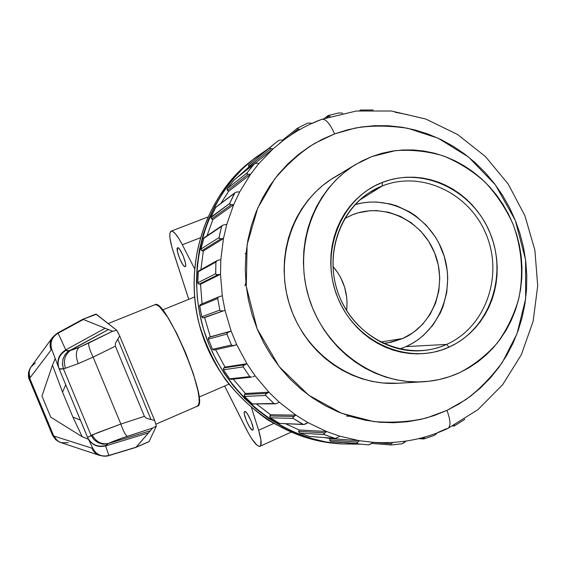 <?xml version="1.0" encoding="UTF-8"?>
<svg xmlns="http://www.w3.org/2000/svg" width="566" height="566" viewBox="0 0 566 566"><rect width="100%" height="100%" fill="white"/><g stroke="black" fill="none" stroke-linecap="round" stroke-linejoin="round"><path stroke-width="0.85" d="M59.097 368.784L87.588 437.377L97.302 432.813L120.855 424.054L93.121 357.132L78.221 363.641L65.408 368.247L78.221 363.641C75.526 356.262 75.787 350.863 78.999 347.446L70.439 350.432C64.857 354.712 63.18 360.648 65.408 368.247L60.343 369.223L59.09 368.763L63.42 368.784L91.076 435.388L63.42 368.784L65.408 368.247C63.18 360.648 64.857 354.712 70.439 350.432L108.403 329.546L112.634 331.237L116.723 330.268L96.418 314.279L95.696 314.194M82.346 319.521L96.418 314.279L82.41 319.486L57.633 332.964L58.1 333.225L83.336 319.493L108.403 329.546L105.156 328.238L65.762 349.88L66.965 350.878L72.229 349.93L78.999 347.446L112.634 331.237L108.403 329.546L68.005 351.493L65.097 354.549L62.96 359.191L62.472 364.341L63.413 368.77L62.437 363.584L63.159 358.511L65.529 353.969L69.102 350.729L65.989 350.368C59.09 354.74 56.734 360.726 58.914 368.325L58.928 368.36C56.72 360.747 59.076 354.755 65.989 350.368L65.762 349.88L105.156 328.238L83.344 319.493L58.1 333.225L65.762 349.88C58.871 354.245 56.522 360.224 58.723 367.815C56.522 360.224 58.871 354.245 65.762 349.88L58.1 333.225C51.874 337.145 49.758 342.536 51.747 349.399L59.09 368.763L87.907 438.084C91.826 444.841 97.685 447.324 105.481 445.534L105.601 445.902L148.476 432.912L136.236 447.154L149.084 441.522L156.35 426.078L152.679 428.023L148.476 432.912L150.301 430.79L108.41 443.461L105.481 445.534C97.685 447.324 91.826 444.841 87.907 438.084M57.534 333.027L52.426 337.534C49.794 341.404 49.369 345.536 51.159 349.937L30.196 377.586L51.159 349.937C49.391 345.593 49.787 341.496 52.348 337.647M355.703 204.439L362.502 202.911L369.414 202.097L376.383 201.998L390.215 203.944L396.95 205.96L409.756 211.96L415.699 215.887L426.417 225.41L435.261 236.836L438.876 243.132L444.331 256.61L447.267 270.845L447.756 278.09L446.744 292.495L443.1 306.355L440.334 312.92L433.011 324.997L423.524 335.313L418.076 339.678L412.225 343.456L406.013 346.604L399.631 349.052L406.013 346.604L446.645 344.404C437.957 348.281 428.802 350.425 419.187 350.828C383.79 352.392 348.246 326.264 336.919 289.353C325.408 252.493 339.982 210.856 370.072 192.143L382.347 185.924L359.438 200.222L382.347 185.924C422.003 170.083 470.013 193.515 486.435 235.039C503.415 276.335 485.529 327.176 446.645 344.404C485.529 327.176 503.415 276.335 486.435 235.039C470.013 193.515 422.003 170.083 382.347 185.924L382.213 182.478C423.418 166.064 473.233 190.445 490.269 233.546C507.893 276.406 489.378 329.193 449.015 347.135L446.645 344.404L406.013 346.604C439.74 331.796 456.238 288.823 443.058 252.754C430.302 216.53 390.285 194.145 354.932 204.659M252.521 430.11L252.945 429.927L251.99 429.905L249.748 427.295L246.38 420.722L244.363 414.192L244.279 412.19L244.866 411.489C247.469 410.994 255.337 429.509 252.761 430.075L252.521 430.11C249.832 430.372 242.121 412.126 244.668 411.532L246.04 412.204L247.625 414.241L251.042 420.885L253.073 427.486L253.136 429.46L252.521 430.11M177.54 247.809L177.639 247.752C179.946 246.288 187.792 265.68 185.259 266.579L184.261 266.289L182.839 264.626L179.599 258.372L177.406 251.424L177.54 247.809L178.523 248.042L179.953 249.677L183.235 256.002L185.436 263.027L185.676 265.433L185.195 266.614C182.889 268.036 175.12 248.955 177.54 247.809L177.54 247.809M182.344 244.76L200.074 237.854L182.344 244.76L178.75 238.399L175.432 233.808L172.694 231.402L171.116 231.169C173.599 230.737 177.335 235.272 182.344 244.76L194.421 268.397L182.344 244.76M256.419 160.376L236.362 178.184M338.058 443.659L336.077 443.503C314.158 441.565 291.384 433.683 267.746 419.852C252.486 409.168 238.541 395.981 225.905 380.281C214.479 363.294 205.663 344.878 199.465 325.047C180.865 252.429 215.045 188.563 249.132 162.633C202.72 200.406 182.174 269.805 201.277 331.336C220.28 392.903 276.441 438.565 336.077 443.503L338.058 443.659M360.287 444.176L340.053 443.843C279.859 438.862 223.138 392.726 203.944 330.516C184.636 268.334 205.373 198.22 252.224 160.107L268.737 148.398L254.311 158.423L242.92 168.413L232.541 179.606L223.287 191.909L215.264 205.196L208.571 219.346L203.279 234.218L199.465 249.648L197.173 265.489L196.444 281.564L197.279 297.702L199.678 313.727L203.626 329.476L209.066 344.772L215.957 359.445L224.207 373.355L233.737 386.33L244.427 398.259L256.157 408.999L268.815 418.465L282.236 426.545L296.294 433.174L310.826 438.303L325.683 441.883L340.711 443.9L360.294 444.176M218.801 296.895L219.778 296.492L218.801 296.895M217.811 260.303L217.323 260.494L217.811 260.303M223.556 224.921L222.82 225.204L223.556 224.921M236.871 192.037L236.411 192.122L236.871 192.037M235.414 192.482L236.411 192.122L235.414 192.482M256.186 163.348L255.648 163.418L256.186 163.348M255.054 163.56L254.382 163.815L255.054 163.56M280.835 140.035L280.241 140.071L280.835 140.035M279.554 140.184L278.713 140.453L279.554 140.184M309.574 123.041L308.944 123.034L309.574 123.041M308.194 123.084L308.944 123.034L308.194 123.084M307.189 123.324L307.741 123.162L307.189 123.324M328.188 115.563L338.602 112.988L341.524 113.044L338.602 112.988L328.188 115.563M360.521 110.08L373.185 109.995L360.825 110.045L359.636 110.674M446.942 410.4L426.835 417.857C411.341 421.748 393.603 422.986 373.638 421.571L341.609 413.307L308.788 395.259L279.123 366.57L257.169 328.874L246.274 286.446L247.116 244.696L257.7 208.118L274.623 179.04C287.811 163.553 301.289 151.596 315.05 143.148L334.584 133.923C330.091 123.77 325.867 118.888 321.92 119.27C325.867 118.888 330.091 123.77 334.584 133.923L347.694 129.777L361.115 127.025L374.734 125.687L388.41 125.765L402.016 127.23L415.43 130.067L428.526 134.227L441.197 139.668L453.324 146.325L464.813 154.136L475.56 163.015L485.472 172.885L494.479 183.653L502.495 195.22L509.457 207.481L515.308 220.337L520.005 233.666L523.5 247.356L525.764 261.294L526.783 275.359L526.536 289.424L525.015 303.369L522.248 317.08L518.23 330.424L513.008 343.279L506.605 355.54L499.078 367.086L490.481 377.805L480.881 387.59L470.367 396.349L459.019 403.975L446.942 410.4L434.235 415.543L421.019 419.342L407.414 421.748L393.554 422.717L379.567 422.222L365.601 420.262L351.797 416.838L338.291 411.963L325.231 405.688L312.757 398.068L300.999 389.16L290.089 379.05L280.149 367.85L271.284 355.667L263.593 342.635L257.169 328.874L252.075 314.547L248.375 299.803L246.097 284.797L245.269 269.692L245.892 254.65L247.958 239.828L251.438 225.388L256.292 211.479L262.447 198.234L269.833 185.79L278.373 174.278L287.967 163.793L298.501 154.44L309.864 146.304L321.934 139.441L334.584 133.923L355.229 128.05C370.893 125.411 388.396 125.482 407.732 128.27L438.098 138.203L468.45 156.952L495.406 184.877L515.308 220.337L525.581 259.766L525.658 298.784L517.048 333.664L502.403 362.29C490.658 378.01 478.362 390.519 465.514 399.815L446.942 410.4C450.55 420.029 450.925 426 448.081 428.32C450.925 426 450.55 420.029 446.942 410.4M219.254 296.669L200.484 304.487L199.678 305.937L201.694 316.769L219.863 310.111L220.485 310.819L222.473 310.911L220.485 310.819L219.863 310.111L201.694 316.769L203.258 317.83L224.978 310.281L203.258 317.83L224.978 310.281L222.268 295.806L220.499 274.305L220.804 259.695L223.464 238.519L226.747 224.49L233.659 204.673L239.715 191.888L250.483 174.342L258.987 163.39L273.031 148.893L283.531 140.241L273.031 148.893L258.987 163.39L250.483 174.342L239.715 191.888L233.659 204.673L226.747 224.49L223.464 238.519L220.804 259.695L220.499 274.305L222.268 295.806L224.978 310.281L231.119 331.06L236.715 344.687L246.932 363.719L255.139 375.831L268.892 392.188L279.286 402.207L295.891 415.133L307.946 422.604L326.561 431.525L339.671 436.131L359.375 440.709L372.916 442.308L359.375 440.709L339.671 436.131L326.561 431.525L307.946 422.604L295.891 415.133L279.286 402.207L268.892 392.188L255.139 375.831L246.932 363.719L236.715 344.687L231.119 331.06L224.978 310.281L204.63 317.583L210.326 336.841L231.119 331.06L209.038 337.378L208.295 339.119L226.938 334.06L227.072 333.119L228.685 331.931L210.326 336.841L231.119 331.06L227.546 332.575L226.938 334.06L208.295 339.119L212.491 349.314L214.005 350.078L233.836 345.628M459.408 372.761C447.989 377.975 435.933 380.975 423.248 381.767C374.55 384.951 324.693 349.25 308.986 297.999C292.99 246.833 313.96 189.207 355.943 164.324L371.721 156.612L361.95 160.985L352.646 166.39L343.909 172.786L335.822 180.122L328.478 188.315L321.948 197.308L316.316 207L311.64 217.302L307.975 228.112L305.357 239.326L303.822 250.823L303.397 262.483L304.084 274.185L305.873 285.816L308.753 297.242L312.694 308.357L317.653 319.026L323.575 329.157L330.403 338.631L338.058 347.354L346.456 355.243L355.512 362.219L365.127 368.218L375.194 373.178L385.623 377.055L396.285 379.814L407.088 381.449L417.92 381.937L428.667 381.3L439.237 379.531L449.517 376.673L459.408 372.761L468.832 367.836L477.697 361.957L485.925 355.186L493.439 347.588L500.181 339.246L506.089 330.24L511.119 320.653L515.237 310.585L518.399 300.122L520.586 289.353L521.781 278.394L521.986 267.329L521.187 256.257L519.404 245.276L516.652 234.494L512.952 223.995L508.339 213.87L502.856 204.22L496.545 195.121L489.463 186.66L481.666 178.913L473.226 171.958L464.212 165.852L454.71 160.659L444.791 156.435L434.554 153.223L424.083 151.058L413.477 149.969L402.843 149.976L392.266 151.094L381.859 153.308L371.721 156.612L395.273 150.662C411.546 149.466 427.571 151.221 443.348 155.912C458.63 162.201 472.546 170.946 485.09 182.139C496.58 194.52 505.87 208.472 512.952 223.995C521.824 247.993 523.861 273.873 518.767 298.6C514.119 314.724 506.995 329.497 497.387 342.904C486.512 355.229 473.855 365.176 459.408 372.761M355.837 164.388L334.216 177.384C294.214 201.107 274.234 255.698 289.353 304.076C304.211 352.54 351.543 386.288 397.948 383.26L423.113 381.774M346.611 310.614C348.387 293.888 343.817 279.13 332.907 266.331L338.072 273.116L340.704 277.637L344.652 287.323L346.739 297.575L347.057 302.796L346.611 310.614M402.73 338.539L380.359 342.048L402.73 338.539L387.809 342.883L383.118 343.406L391.014 342.303L402.73 338.539C433.514 325.153 447.975 285.229 434.596 252.818C421.663 220.224 383.607 202.14 352.399 214.79L345.083 218.313L352.399 214.79L358.236 212.802L370.355 210.701L376.524 210.602L388.771 212.292L400.523 216.431L411.348 222.841L420.856 231.261L428.695 241.378L434.596 252.818L438.332 265.157L439.775 277.941L438.862 290.705L435.622 302.973L430.167 314.3L422.675 324.247L413.421 332.44L402.73 338.539M349.838 416.222L346.76 416.215M82.212 436.747L72.915 417.107L62.536 392.146L52.475 365.19L62.536 392.146L65.72 384.724L62.536 392.146L72.915 417.107L82.169 436.662L88.487 439.287L82.197 436.747L50.749 417.149L41.962 396.03L50.749 417.149L82.197 436.747L88.487 439.287L82.197 436.747M80.4 420.078L72.915 417.107L80.4 420.078M68.267 442.697L61.185 442.69L99.432 455.347C95.902 454.102 93.411 451.71 91.961 448.173L53.756 436.018L29.708 378.237L30.196 377.586C28.604 373.624 29 369.888 31.392 366.372C29 369.888 28.604 373.624 30.196 377.586L29.177 379.163M92.76 448.152L93.043 448.781C96.567 454.859 101.83 457.087 108.835 455.467L105.601 445.902C97.812 447.685 91.968 445.194 88.07 438.431L93.015 448.732C96.538 454.845 101.809 457.087 108.835 455.467L135.911 447.395L148.476 432.912L105.601 445.902L108.835 455.467L136.229 447.161L149.084 441.522L156.35 426.078L154.624 420.404L151.002 419.54L117.77 339.197L119.709 335.985L154.624 420.404L119.709 335.985L116.723 330.268L95.902 314.095L82.495 319.443M155.891 424.21L197.378 406.19C210.227 404.598 165.067 296.697 154.921 304.749L108.205 323.561M340.958 442.57L330.742 441.381L329.702 440.412L329.815 438.508L324.934 437.624L329.815 438.508L359.375 440.709L357.719 442.088L329.66 439.895L330.742 441.381L357.486 443.567L357.012 443.206L357.719 442.088L329.66 439.895L329.815 438.508L359.375 440.709L357.089 442.817L357.486 443.567L330.742 441.381L368.077 444.819M309.673 436.506L299.499 433.004L298.664 431.816L299.166 429.969L285.738 423.807L299.166 429.969L326.561 431.525L324.707 432.877L298.728 431.306L299.499 433.004L324.247 434.624L323.837 434.094L324.707 432.877L298.728 431.306L299.166 429.969L326.561 431.525L323.978 433.641L324.247 434.624L299.499 433.004L309.376 436.45L335.093 438.367L309.376 436.45L334.768 438.31L324.247 434.624L335.093 438.367M279.944 423.573L270.279 417.814L269.692 416.463L270.569 414.758L256.723 404.188L270.569 414.758L295.891 415.133L293.86 416.42L269.869 415.975L270.279 417.814L293.124 418.373L292.806 417.694L293.86 416.42L269.869 415.975L270.569 414.758L295.891 415.133L293.018 417.192L293.124 418.373L270.279 417.814L279.349 423.403L303.517 424.535L279.349 423.403L302.789 424.351L293.124 418.373L303.532 424.535M253.221 404.251L252.33 403.919L273.979 403.487L274.977 403.834L277.064 403.353L275.225 403.841L273.979 403.487L252.33 403.919L244.519 396.426L244.215 394.969L245.432 393.49L233.22 379.121L245.432 393.49L268.892 392.188L266.699 393.37L244.484 394.53L244.519 396.426L265.645 395.464L265.454 394.658L266.699 393.37L244.484 394.53L245.432 393.49L268.892 392.188L265.751 394.127L265.645 395.464L244.519 396.426L252.33 403.919L275.196 403.841M230.886 379.369L229.662 378.831L223.499 369.775L223.506 368.282L224.999 367.101L215.632 349.717L224.999 367.101L246.932 363.719L244.597 364.759L223.86 367.914L223.499 369.775L243.196 366.91L243.161 366.018L244.597 364.759L223.86 367.914L224.999 367.101L246.932 363.719L243.543 365.466L243.196 366.91L223.499 369.775L229.662 378.831L230.871 379.376L251.58 377.14L249.776 376.616L229.662 378.831L249.776 376.616L243.196 366.91L249.776 376.616L251.594 377.14M220.499 274.305L200.513 284.224L202.083 303.822L200.513 284.224L199.112 284.167L217.988 274.736L220.499 274.305L200.513 284.224L199.112 284.167L217.988 274.736L216.106 274.489L215.653 273.732L197.796 282.795L199.112 284.167L197.902 283.304L197.796 282.795L215.653 273.732L215.908 262.023L217.323 260.494L215.908 262.023L198.043 271.857L215.908 262.023L215.71 274.022L217.351 274.793L220.499 274.305M223.464 238.519L203.321 251.021L200.895 269.572L203.321 251.021L201.97 250.66L220.995 238.76L223.464 238.519L203.321 251.021L201.97 250.66L220.995 238.76L219.254 238.385L218.985 237.621L200.958 249.054L201.97 250.66L200.958 249.571L200.958 249.054L218.985 237.621L221.617 226.379L222.82 225.204L203.449 238.541L221.617 226.379L218.978 237.911L220.379 238.774L223.464 238.519M233.659 204.673L212.873 219.573L207.05 235.739L212.873 219.573L211.62 218.929L231.268 204.736L233.659 204.673L212.873 219.573L211.62 218.929L231.268 204.736L229.697 204.269L229.598 203.541L210.962 217.167L211.62 218.929L210.856 217.662L229.598 203.541L234.94 192.773L215.54 207.573L234.465 193.296L229.534 203.802L230.68 204.701L233.659 204.673M250.483 174.342L228.607 191.343L220.924 203.35L228.607 191.343L227.518 190.459L248.212 174.25L250.483 174.342L228.607 191.343L227.518 190.459L248.212 174.25L246.833 173.741L246.896 173.083L227.235 188.62L227.518 190.459L227.008 189.582L227.235 188.62L246.896 173.083L254.382 163.815L233.652 180.384L253.717 164.303L246.776 173.316L247.66 174.186L250.483 174.342M273.031 148.893L254.467 163.779L273.031 148.893L269.989 148.434L269.918 147.606L248.899 164.699L248.799 166.524L270.902 148.681L273.031 148.893M312.107 123.374L321.92 119.27M446.786 428.596L437.843 432.459M339.947 174.201L331.082 179.351L322.747 185.443L315.043 192.412L308.046 200.194L301.827 208.727L296.457 217.924L291.992 227.688L288.49 237.932L285.993 248.552L284.521 259.44L284.097 270.477L284.726 281.55L286.417 292.551L289.134 303.362L292.863 313.868L297.56 323.957L303.178 333.537L309.659 342.494L316.918 350.743L324.891 358.2L333.494 364.794L342.628 370.461L352.208 375.152L362.12 378.817L372.272 381.427L382.552 382.97L398.075 383.253M245.135 253.752L246.019 253.299M244.944 285.703L245.899 282.752M344.503 218.646L352.399 214.79L344.503 218.646M382.213 182.478L389.917 179.903L397.834 178.163L405.886 177.257L414.001 177.193L422.095 177.965L430.103 179.571L437.942 181.976L445.541 185.167L452.828 189.101L459.748 193.742L466.228 199.048L472.221 204.963L477.662 211.429L482.515 218.398L486.732 225.792L490.269 233.546L493.113 241.597L495.222 249.868L496.58 258.287L497.174 266.777L497.005 275.26L496.064 283.658L494.359 291.893L491.911 299.895L488.727 307.593L484.843 314.901L480.286 321.757L475.1 328.103L469.327 333.869L463.016 338.992L456.224 343.435L449.015 347.135L441.452 350.057L433.613 352.179L425.561 353.46L417.383 353.892L409.154 353.46L400.954 352.165L392.868 350.021L384.979 347.029L377.359 343.229L370.093 338.652L363.259 333.339L356.913 327.339L351.139 320.717L345.989 313.536L341.517 305.866L337.775 297.787L334.796 289.382L332.61 280.743L331.252 271.942L330.714 263.084L331.018 254.261L332.157 245.552L334.103 237.055L336.848 228.855L340.357 221.023L344.595 213.651L349.505 206.802L355.045 200.541L361.15 194.93L367.758 190.02L374.805 185.86L382.213 182.478L382.347 185.924C342.451 201.121 321.587 253.575 339.614 296.888C357.054 340.449 408.044 362.261 446.645 344.404L449.015 347.135C408.942 365.728 355.915 343.088 337.775 297.787C319.019 252.747 340.753 198.22 382.213 182.478M234.267 345.508L236.715 344.687L232.944 345.72L231.423 344.977L212.491 349.314L231.423 344.977L226.938 334.06L231.423 344.977L232.202 345.6L234.267 345.508M252.776 376.829L255.139 375.831L252.776 376.829M277.064 403.353L279.286 402.207L277.064 403.353M273.979 403.487L265.645 395.464L273.979 403.487M305.881 423.863L307.946 422.604L303.85 424.528L305.881 423.863M337.782 437.468L339.671 436.131L337.251 437.794L335.362 438.367L337.782 437.468M371.218 443.68L372.916 442.308L370.157 444.352L368.346 444.841L371.218 443.68M391.325 443.786L372.831 442.379L391.325 443.786L391 444.133L392.769 442.442L391.325 443.786M390.873 444.904L391.262 444.961L390.873 444.904M404.626 442.364L406.063 441.07L401.959 443.815L391.262 444.961L401.959 443.815L404.626 442.364M423.991 438.07L421.557 437.928L423.991 438.07L423.708 438.388L425.073 436.973L423.991 438.07M423.651 438.961L424.026 438.912L423.651 438.961M436.513 433.782L434.101 435.459L424.026 438.912L434.101 435.459L436.513 433.782M454.314 425.377L454.64 425.016L454.314 425.377M463.872 419.986L454.378 425.88L463.872 419.986M464.778 419.215L464.233 419.689L464.778 419.215M360.903 110.554L360.344 110.186L360.903 110.554M342.685 113.264L341.524 113.044L342.685 113.264M327.063 117.473L328.69 116.221L330.12 116.511L327.912 115.712L328.69 116.221L327.063 117.473M311.972 123.353L310.111 123.091L311.972 123.353M290.075 135.578L298.176 129.09L300.093 129.388L297.723 128.991L297.334 128.291L307.097 123.36L297.299 128.326L298.176 129.09L290.075 135.578M278.338 140.672L269.918 147.606L278.338 140.672M283.524 140.241L281.366 140.05L283.524 140.241M249.634 167.536L248.799 166.524L270.902 148.681L269.713 148.165L269.918 147.606L248.899 164.699L248.552 166.071L249.634 167.536M274.793 143.467L256.822 158.169M253.908 164.112L233.829 180.214L227.235 188.62L234.027 180.08M258.987 163.39L256.688 163.333L258.987 163.39M234.94 192.773L215.901 207.142L210.962 217.167L215.915 207.135M239.715 191.888L237.31 191.994L239.715 191.888M222.381 225.459L203.972 237.805L200.958 249.054L204.001 237.784M226.747 224.49L224.27 224.78L226.747 224.49M198.871 270.704L198.043 271.857L197.796 282.795L198.291 271.156L217.019 260.643M220.804 259.695L218.299 260.176L220.804 259.695M217.91 297.695L218.335 297.228L217.91 297.695M217.691 298.515L217.74 298.034L217.691 298.515L199.678 305.937L217.691 298.515L219.863 310.111L217.691 298.515M222.268 295.806L219.778 296.492L222.268 295.806M395.181 112.245L407.626 114.679M219.275 296.662L200.477 304.494L199.678 305.491L201.694 316.769L202.741 317.823L204.63 317.583L210.326 336.841L208.606 337.669L208.295 339.119L212.491 349.314L214.033 350.078M251.545 407.853L258.612 430.266L273.661 423.517L258.612 430.266C261.45 439.64 261.895 444.982 259.964 446.291C256.95 446.616 252.457 441.006 246.472 429.474L224.645 386.033L248.283 432.94L251.912 439.011L256.787 445.01L259.221 446.397L260.728 445.463L260.926 439.867L258.612 430.266L251.545 407.853M170.776 231.367L169.842 233.659L169.956 238.038L172.007 247.554L188.754 299.343L173.132 251.233C169.708 240.295 168.923 233.673 170.776 231.367M196.657 406.338L198.312 405.327L199.119 402.362L199.013 397.509L197.994 390.936L193.317 373.645L185.782 353.248L176.656 333.218L167.486 316.939L159.81 307.027L156.909 304.925L154.914 304.749M87.879 438.034L88.07 438.431C91.968 445.194 97.812 447.685 105.601 445.902L105.481 445.534L108.41 443.461C112.563 441.508 118.91 439.124 127.456 436.301L152.679 428.023L121.563 438.289L108.41 443.461L150.301 430.79L152.679 428.023L156.35 426.078L154.624 420.404L151.002 419.54L117.77 339.197L115.464 343.18L115.365 346.173L144.401 416.335L146.573 418.373L151.002 419.54L146.573 418.373L144.401 416.335L120.855 424.054L93.121 357.132L115.365 346.173L144.401 416.335L120.855 424.054L92.166 434.921L87.588 437.377L87.879 438.034L87.596 437.384M52.553 435.332L53.756 436.018L29.708 378.237C28.13 374.331 28.505 370.638 30.826 367.157M29.864 379.362L52.758 434.363M135.819 447.43L108.771 455.63C101.47 458.078 94.147 451.873 94.352 450.975L93.072 448.845M118.018 332.532L116.723 330.268L112.634 331.237L88.791 342.996C88.232 345.246 89.676 349.958 93.121 357.132L115.365 346.173L115.464 343.18L119.709 335.985L118.018 332.532M78.999 347.446C75.787 350.863 75.526 356.262 78.221 363.641L93.121 357.132C89.676 349.958 88.232 345.246 88.791 342.996L78.999 347.446M51.888 349.746L51.739 349.371C49.766 342.522 51.888 337.138 58.1 333.225L57.76 332.9L54.011 335.914L51.584 340.032L50.791 344.722L51.725 349.335M50.791 344.722L51.584 340.032L52.61 337.874L54.011 335.914L57.633 332.964M35.333 362.969L30.897 367.051C28.512 370.553 28.116 374.282 29.708 378.237L29.177 379.178L52.546 435.311L53.756 436.018C55.072 439.188 57.329 441.346 60.541 442.478L55.822 439.832L52.546 435.311M60.491 442.456C57.308 441.317 55.058 439.166 53.756 436.018L54.386 436.216C55.701 439.4 57.973 441.558 61.185 442.69C57.973 441.558 55.701 439.4 54.386 436.216L91.961 448.173C93.404 451.689 95.873 454.073 99.375 455.333M103.939 456.161L101.569 455.786M107.724 443.801L102.97 444.176L98.13 442.746L94.055 439.732L91.084 435.403L94.055 439.732L98.13 442.746L102.97 444.176L107.724 443.801M108.41 443.461C101.413 444.699 95.994 441.855 92.166 434.921C95.994 441.855 101.413 444.699 108.41 443.461M127.456 436.301C125.666 435.579 123.466 431.497 120.855 424.054C123.466 431.497 125.666 435.579 127.456 436.301M41.962 396.03L52.475 365.19L41.962 396.03M55.22 358.575L52.475 365.19L55.22 358.575M171.13 231.169L207.672 217.103M340.053 443.843L336.077 443.503C276.35 438.544 220.209 392.868 201.227 331.351C182.139 269.869 202.656 200.47 249.132 162.633L252.132 160.178M372.378 442.265C399.072 444.105 424.281 439.471 447.996 428.356L477.874 409.692L502.672 384.696L521.336 354.719L533.144 321.247L537.7 285.858L534.891 250.158L524.901 215.703L508.176 184.014L485.402 156.506L457.533 134.475L425.752 119.016L391.453 111.007L356.24 111.035L321.856 119.292C306.673 124.923 292.643 132.876 279.781 143.148M371.537 443.419L391.085 444.961M418.599 438.657L423.686 438.968M452.758 426.007L453.96 426.042M327.94 115.683L324.502 118.344M282.59 140.156L297.327 128.298M259.971 446.291L291.009 432.233M228.834 384.222L198.977 397.127M194.463 297.03L162.499 309.97M135.911 447.395L148.936 441.685M31.392 366.372L52.426 337.534M30.897 367.051L28.519 372.343C28.328 376.411 28.548 378.689 29.177 379.178M61.185 442.69L60.541 442.478M99.432 455.347L103.84 456.175"/></g></svg>
